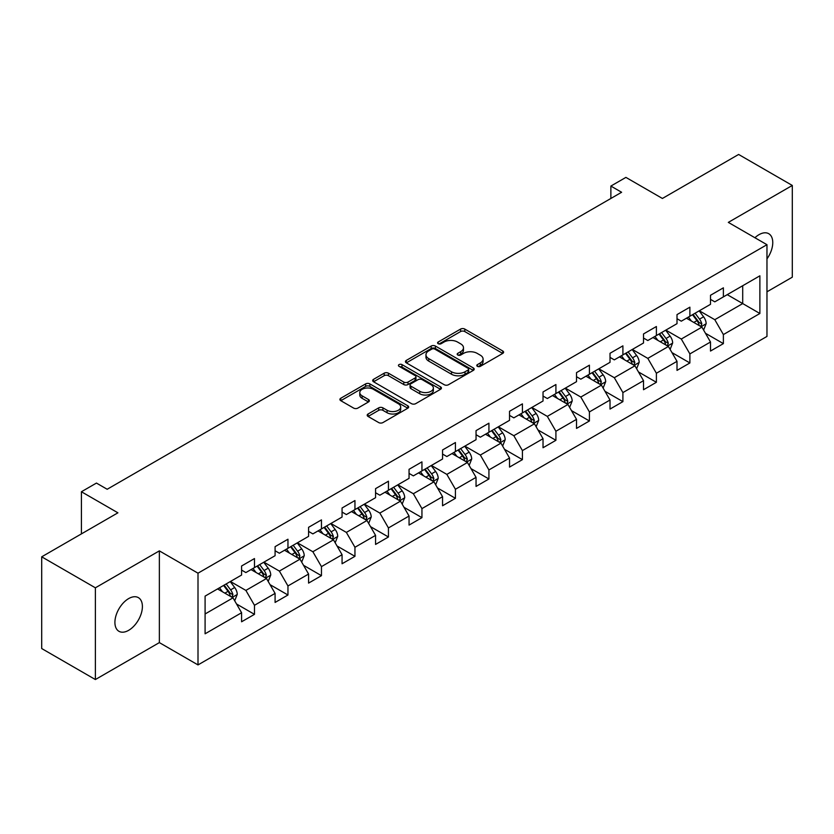<?xml version="1.0" encoding="UTF-8"?>
<svg xmlns="http://www.w3.org/2000/svg" width="834" height="834" viewBox="0 0 834 834"><rect width="100%" height="100%" fill="white"/><g stroke="black" fill="none" stroke-linecap="round" stroke-linejoin="round"><path stroke-width="1.25" d="M477.392 366.334A2.085 1.209 0 0 0 480.342 366.334L502.735 353.407A2.982 1.72 0 0 0 503.611 352.188A2.982 1.72 0 0 0 502.735 350.978L464.799 329.076A2.982 1.72 0 0 0 460.587 329.076L438.194 342.003A2.085 1.209 0 0 0 437.579 342.857A2.085 1.209 0 0 0 438.194 343.702A2.085 1.209 0 0 0 441.144 343.702L444.042 342.034A9.539 5.504 0 0 1 457.532 342.034L460.691 343.858A9.539 5.504 0 0 1 463.485 347.747A9.539 5.504 0 0 1 460.691 351.646L457.793 353.314A2.085 1.209 0 0 0 457.178 354.169A2.085 1.209 0 0 0 457.793 355.023A2.085 1.209 0 0 0 460.743 355.023L463.641 353.345A9.539 5.504 0 0 1 477.131 353.345L480.29 355.169A9.539 5.504 0 0 1 483.084 359.068A9.539 5.504 0 0 1 480.29 362.957L477.392 364.635A2.085 1.209 0 0 0 476.777 365.49A2.085 1.209 0 0 0 477.392 366.334L477.392 364.635M128.655 630.327A19.432 11.217 120 0 0 141.353 613.209A19.432 11.217 120 0 0 138.371 597.634A19.432 11.217 120 0 0 128.655 598.593A19.432 11.217 120 0 0 115.957 615.721A19.432 11.217 120 0 0 118.939 631.296A19.432 11.217 120 0 0 128.655 630.327M766.967 258.884A19.432 11.217 120 0 0 768.739 233.697A19.432 11.217 120 0 0 759.023 234.656A19.432 11.217 120 0 0 754.926 237.742M368.065 413.998A2.982 1.72 0 0 0 367.2 415.217A2.982 1.72 0 0 0 368.065 416.437L378.709 422.577A2.982 1.72 0 0 0 382.921 422.577L407.795 408.222A2.982 1.72 0 0 0 408.67 407.002A2.982 1.72 0 0 0 407.795 405.793L369.858 383.89A2.982 1.72 0 0 0 365.646 383.89L340.772 398.245A2.982 1.72 0 0 0 339.907 399.465A2.982 1.72 0 0 0 340.772 400.674L353.637 408.097A2.982 1.72 0 0 0 357.849 408.097L368.492 401.957A2.982 1.72 0 0 0 369.358 400.737A2.982 1.72 0 0 0 368.492 399.528L362.112 395.837A7.975 4.608 0 0 1 359.777 392.585A7.975 4.608 0 0 1 364.698 388.331A7.975 4.608 0 0 1 373.392 389.332L398.36 403.75A7.975 4.608 0 0 1 400.695 407.002A7.975 4.608 0 0 1 395.775 411.256A7.975 4.608 0 0 1 387.091 410.265L382.921 407.857A2.982 1.72 0 0 0 378.709 407.857L368.065 413.998L368.065 416.437M766.967 291.806L792.3 277.18L792.3 185.45L738.622 154.457L662.404 198.461L625.907 177.392L610.874 186.065L621.611 192.268L107.179 489.266L96.452 483.074L81.419 491.747L81.419 533.896M95.378 587.814L95.378 679.543L159.357 642.607L159.357 550.878L95.378 587.814L41.7 556.82L117.917 512.816L81.419 491.747M159.357 550.878L198.002 573.187L766.967 244.696L766.967 336.425L198.002 664.917L198.002 573.187M792.3 185.45L728.322 222.386L766.967 244.696M444.251 384.735A2.982 1.72 0 0 0 448.463 384.735L473.337 370.379A2.982 1.72 0 0 0 474.212 369.17A2.982 1.72 0 0 0 473.337 367.95L435.4 346.047A2.982 1.72 0 0 0 431.188 346.047L406.314 360.403A2.982 1.72 0 0 0 405.449 361.622A2.982 1.72 0 0 0 406.314 362.842L444.251 384.735M399.882 366.783A2.085 1.209 0 0 1 401.998 367.085L401.998 364.604L440.56 386.872A2.982 1.72 0 0 1 441.436 388.081A2.982 1.72 0 0 1 440.56 389.301L415.697 403.656A2.982 1.72 0 0 1 411.485 403.656L373.549 381.763L373.549 379.324A2.982 1.72 0 0 0 372.673 380.544A2.982 1.72 0 0 0 373.549 381.763M373.549 379.324L384.193 373.184A2.982 1.72 0 0 1 388.404 373.184L403.792 382.066A2.982 1.72 0 0 0 408.003 382.066L415.061 377.99A2.982 1.72 0 0 0 415.937 376.77A2.982 1.72 0 0 0 415.061 375.55L399.048 366.303A2.085 1.209 0 0 1 398.433 365.459A2.085 1.209 0 0 1 399.726 364.343A2.085 1.209 0 0 1 401.998 364.604M95.378 679.543L41.7 648.55L41.7 556.82M236.543 603.993L254.474 614.345L254.474 605.296L275.084 593.391L275.084 602.44L287.959 595.007L287.959 585.958L308.58 574.053L308.58 583.102L321.455 575.668L321.455 566.62L342.065 554.714L342.065 563.763L354.95 556.33L354.95 547.281L375.561 535.376L375.561 544.425L388.446 536.992L388.446 527.943L409.056 516.038L409.056 525.086L421.941 517.653L421.941 508.604L442.552 496.71L442.552 505.758L455.427 498.315L455.427 489.266L476.047 477.371L476.047 486.42L488.922 478.977L488.922 469.928L509.532 458.033L509.532 467.082L522.418 459.638L522.418 450.589L543.028 438.694L543.028 447.743L555.913 440.3L555.913 431.251L576.523 419.356L576.523 428.405L589.409 420.972L589.409 411.923L610.019 400.018L610.019 409.067L622.904 401.634L622.904 392.585L643.514 380.679L643.514 389.728L656.389 382.295L656.389 373.246L677.01 361.341L677.01 370.39L689.885 362.957L689.885 353.908L710.495 342.003L710.495 351.051L723.38 343.618L723.38 334.57L759.878 313.501L759.878 275.814L742.708 285.728L742.708 303.576L759.878 313.501M254.474 614.345L241.589 621.778L241.589 612.729L205.091 633.798L205.091 596.122L241.589 575.043L241.589 565.994L254.474 558.561L254.474 567.61L275.084 555.705L275.084 546.656L287.959 539.223L287.959 548.272L308.58 536.366L308.58 527.317L321.455 519.884L321.455 528.933L342.065 517.038L342.065 507.989L354.95 500.546L354.95 509.595L375.561 497.7L375.561 488.651L388.446 481.208L388.446 490.256L409.056 478.362L409.056 469.313L421.941 461.869L421.941 470.918L442.552 459.023L442.552 449.974L455.427 442.531L455.427 451.58L476.047 439.685L476.047 430.636L488.922 423.192L488.922 432.241L509.532 420.346L509.532 411.298L522.418 403.864L522.418 412.913L543.028 401.008L543.028 391.959L555.913 384.526L555.913 393.575L576.523 381.67L576.523 372.621L589.409 365.188L589.409 374.237L610.019 362.331L610.019 353.282L622.904 345.849L622.904 354.898L643.514 342.993L643.514 333.944L656.389 326.511L656.389 335.56L677.01 323.665L677.01 314.606L689.885 307.173L689.885 316.222L710.495 304.327L710.495 295.278L723.38 287.834L723.38 296.883L759.878 275.814M251.034 569.591L266.494 578.515L245.884 590.42L230.424 581.496M241.589 570.091L245.884 572.562L254.474 567.61M245.884 590.42L254.474 605.296M266.494 578.515L275.084 593.391M284.53 550.252L299.99 559.176L279.38 571.081L263.919 562.158M275.084 550.753L279.38 553.234L287.959 548.272M279.38 571.081L287.959 585.958M299.99 559.176L308.58 574.053M318.025 530.914L333.485 539.838L312.865 551.743L297.415 542.819M308.58 531.414L312.865 533.896L321.455 528.933M312.865 551.743L321.455 566.62M333.485 539.838L342.065 554.714M351.521 511.576L366.97 520.499L346.36 532.405L330.9 523.481M342.065 512.076L346.36 514.557L354.95 509.595M346.36 532.405L354.95 547.281M366.97 520.499L375.561 535.376M385.006 492.237L400.466 501.171L379.856 513.066L364.395 504.143M375.561 492.738L379.856 495.219L388.446 490.256M379.856 513.066L388.446 527.943M400.466 501.171L409.056 516.038M418.501 472.909L433.961 481.833L413.351 493.728L397.891 484.804M409.056 473.399L413.351 475.88L421.941 470.918M413.351 493.728L421.941 508.604M433.961 481.833L442.552 496.71M451.997 453.571L467.457 462.495L446.847 474.39L431.387 465.466M442.552 454.061L446.847 456.542L455.427 451.58M446.847 474.39L455.427 489.266M467.457 462.495L476.047 477.371M485.492 434.233L500.953 443.156L480.342 455.051L464.882 446.127M476.047 434.722L480.342 437.204L488.922 432.241M480.342 455.051L488.922 469.928M500.953 443.156L509.532 458.033M518.988 414.894L534.438 423.818L513.827 435.713L498.367 426.789M509.532 415.384L513.827 417.865L522.418 412.913M513.827 435.713L522.418 450.589M534.438 423.818L543.028 438.694M552.473 395.556L567.933 404.48L547.323 416.385L531.863 407.451M543.028 396.056L547.323 398.527L555.913 393.575M547.323 416.385L555.913 431.251M567.933 404.48L576.523 419.356M585.968 376.217L601.429 385.141L580.818 397.047L565.358 388.123M576.523 376.718L580.818 379.189L589.409 374.237M580.818 397.047L589.409 411.923M601.429 385.141L610.019 400.018M619.464 356.879L634.924 365.803L614.314 377.708L598.854 368.784M610.019 357.379L614.314 359.861L622.904 354.898M614.314 377.708L622.904 392.585M634.924 365.803L643.514 380.679M652.959 337.541L668.42 346.464L647.809 358.37L632.349 349.446M643.514 338.041L647.809 340.522L656.389 335.56M647.809 358.37L656.389 373.246M668.42 346.464L677.01 361.341M686.455 318.202L701.915 327.126L681.295 339.031L665.845 330.108M677.01 318.703L681.295 321.184L689.885 316.222M681.295 339.031L689.885 353.908M701.915 327.126L710.495 342.003M727.248 294.652L742.708 303.576L714.79 319.693L699.33 310.769M710.495 299.364L714.79 301.845L723.38 296.883M714.79 319.693L723.38 334.57M159.357 642.607L198.002 664.917M610.874 186.065L610.874 198.461M205.091 613.97L232.999 597.853L217.538 588.929M232.999 597.853L241.589 612.729M705.449 333.266L723.38 343.618M671.964 352.605L689.885 362.957M638.469 371.943L656.389 382.295M604.973 391.282L622.904 401.634M571.478 410.62L589.409 420.972M537.982 429.958L555.913 440.3M504.487 449.286L522.418 459.638M471.002 468.625L488.922 478.977M437.506 487.963L455.427 498.315M404.01 507.301L421.941 517.653M370.515 526.64L388.446 536.992M337.019 545.978L354.95 556.33M303.534 565.316L321.455 575.668M270.039 584.655L287.959 595.007M478.226 366.626L480.29 365.438A9.539 5.504 0 0 0 483.084 361.549L483.084 359.068M463.485 347.747L463.485 350.228A9.539 5.504 0 0 1 460.691 354.127L458.627 355.315M502.693 353.428L464.799 331.557A2.982 1.72 0 0 0 460.587 331.557L439.028 344.004M473.295 370.4L435.4 348.529A2.982 1.72 0 0 0 431.188 348.529L406.356 362.863M468.062 370.015A2.085 1.209 0 0 0 468.677 369.17A2.085 1.209 0 0 0 468.062 368.315L434.764 349.092A2.085 1.209 0 0 0 431.814 349.092L428.759 350.853A9.539 5.504 0 0 0 425.966 354.752A9.539 5.504 0 0 0 428.759 358.641L451.528 371.787A9.539 5.504 0 0 0 465.007 371.787L468.062 370.015L468.062 372.496A2.085 1.209 0 0 0 468.677 371.641L468.677 369.17M425.966 354.752L425.966 357.223A9.539 5.504 0 0 0 428.759 361.122L428.759 358.641M468.062 372.496L465.007 374.257A9.539 5.504 0 0 1 451.528 374.257L428.759 361.122M373.59 381.784L384.193 375.665L384.193 373.184M415.937 376.77L415.937 379.251A2.982 1.72 0 0 1 415.061 380.471L408.003 384.547A2.982 1.72 0 0 1 403.792 384.547L388.404 375.665A2.982 1.72 0 0 0 384.193 375.665M401.998 367.085L440.529 389.322M419.752 391.282A7.975 4.608 0 0 0 428.436 392.282A7.975 4.608 0 0 0 433.367 388.029A7.975 4.608 0 0 0 431.032 384.766L422.233 379.689A2.982 1.72 0 0 0 418.011 379.689L410.953 383.765A2.982 1.72 0 0 0 410.078 384.985A2.982 1.72 0 0 0 410.953 386.205L419.752 391.282L419.752 393.763A7.975 4.608 0 0 0 428.436 394.753A7.975 4.608 0 0 0 433.367 390.5L433.367 388.029M410.078 384.985L410.078 387.466A2.982 1.72 0 0 0 410.953 388.675L410.953 386.205M419.752 393.763L410.953 388.675M400.695 407.002L400.695 409.484A7.975 4.608 0 0 1 395.775 413.737A7.975 4.608 0 0 1 387.091 412.736L382.921 410.338A2.982 1.72 0 0 0 378.709 410.338L368.107 416.458M359.777 392.585L359.777 395.066A7.975 4.608 0 0 0 362.112 398.318L362.112 395.837M368.451 401.978L362.112 398.318M407.795 405.793L407.795 408.222L369.858 386.371A2.982 1.72 0 0 0 365.646 386.371L340.814 400.706L340.772 398.245M703.604 330.066L706.158 323.634A8.048 4.65 -120 0 0 703.594 316.784L699.163 310.863M691.438 321.08L688.425 317.066M700.664 326.417L701.821 323.978A8.048 4.65 -120 0 0 699.518 319.141L695.087 313.219M693.064 314.387L697.985 320.954A4.097 2.366 60 0 1 698.725 322.195L701.821 323.978M692.501 314.71L696.932 320.621A8.048 4.65 60 0 1 699.236 325.469M670.109 349.404L672.663 342.972A8.048 4.65 -120 0 0 670.098 336.123L665.668 330.201M657.943 340.418L654.93 336.404M667.169 345.745L668.326 343.316A8.048 4.65 -120 0 0 666.022 338.479L661.591 332.558M659.569 333.725L664.49 340.282A4.097 2.366 60 0 1 665.23 341.533L668.326 343.316M659.016 334.048L663.447 339.959A8.048 4.65 60 0 1 665.751 344.807M636.623 368.743L639.178 362.31A8.048 4.65 -120 0 0 636.603 355.461L632.172 349.54M624.447 359.756L621.434 355.743M633.673 365.083L634.83 362.654A8.048 4.65 -120 0 0 632.526 357.817L628.096 351.896M626.084 353.063L630.994 359.621A4.097 2.366 60 0 1 631.745 360.872L634.83 362.654M625.521 353.387L629.951 359.298A8.048 4.65 60 0 1 632.255 364.145M603.128 388.081L605.682 381.649A8.048 4.65 -120 0 0 603.107 374.8L598.676 368.878M590.952 379.095L587.949 375.081M600.188 384.422L601.335 381.993A8.048 4.65 -120 0 0 599.031 377.156L594.6 371.234M592.588 372.402L597.498 378.959A4.097 2.366 60 0 1 598.249 380.21L601.335 381.993M592.025 372.725L596.456 378.636A8.048 4.65 60 0 1 598.76 383.473M569.632 407.419L572.187 400.987A8.048 4.65 -120 0 0 569.622 394.128L565.191 388.217M557.466 398.433L554.454 394.419M566.693 403.76L567.839 401.331A8.048 4.65 -120 0 0 565.535 396.484L561.105 390.573M559.093 391.74L564.003 398.298A4.097 2.366 60 0 1 564.754 399.549L567.839 401.331M558.53 392.063L562.96 397.974A8.048 4.65 60 0 1 565.264 402.812M536.137 426.758L538.691 420.326A8.048 4.65 -120 0 0 536.126 413.466L531.696 407.555M523.971 417.771L520.958 413.747M533.197 423.099L534.344 420.67A8.048 4.65 -120 0 0 532.05 415.822L527.609 409.911M525.597 411.079L530.518 417.636A4.097 2.366 60 0 1 531.258 418.877L534.344 420.67M525.034 411.402L529.465 417.313A8.048 4.65 60 0 1 531.769 422.15M502.641 446.096L505.196 439.664A8.048 4.65 -120 0 0 502.631 432.804L498.2 426.893M490.475 437.11L487.463 433.086M499.702 442.437L500.859 439.998A8.048 4.65 -120 0 0 498.555 435.16L494.124 429.249M492.102 430.407L497.022 436.974A4.097 2.366 60 0 1 497.762 438.215L500.859 439.998M491.549 430.73L495.98 436.651A8.048 4.65 60 0 1 498.284 441.488M469.156 465.435L471.71 458.992A8.048 4.65 -120 0 0 469.135 452.143L464.705 446.232M456.98 456.448L453.967 452.424M466.206 461.775L467.363 459.336A8.048 4.65 -120 0 0 465.059 454.499L460.629 448.588M458.606 449.745L463.527 456.313A4.097 2.366 60 0 1 464.267 457.553L467.363 459.336M458.054 450.068L462.484 455.989A8.048 4.65 60 0 1 464.788 460.827M435.661 484.773L438.215 478.33A8.048 4.65 -120 0 0 435.64 471.481L431.209 465.57M423.484 475.787L420.482 471.763M432.721 481.114L433.868 478.674A8.048 4.65 -120 0 0 431.564 473.837L427.133 467.926M425.121 469.083L430.031 475.651A4.097 2.366 60 0 1 430.782 476.892L433.868 478.674M424.558 469.406L428.989 475.328A8.048 4.65 60 0 1 431.293 480.165M402.165 504.101L404.719 497.669A8.048 4.65 -120 0 0 402.155 490.819L397.724 484.908M389.989 495.125L386.986 491.101M399.225 500.452L400.372 498.013A8.048 4.65 -120 0 0 398.068 493.175L393.638 487.254M391.626 488.422L396.536 494.989A4.097 2.366 60 0 1 397.286 496.23L400.372 498.013M391.063 488.745L395.493 494.666A8.048 4.65 60 0 1 397.797 499.503M368.67 523.439L371.224 517.007A8.048 4.65 -120 0 0 368.659 510.158L364.229 504.236M356.504 514.453L353.491 510.439M365.73 519.791L366.877 517.351A8.048 4.65 -120 0 0 364.573 512.514L360.142 506.592M358.13 507.76L363.051 514.328A4.097 2.366 60 0 1 363.791 515.568L366.877 517.351M357.567 508.083L361.998 514.005A8.048 4.65 60 0 1 364.302 518.842M335.174 542.778L337.728 536.345A8.048 4.65 -120 0 0 335.164 529.496L330.733 523.575M323.008 533.791L319.995 529.778M332.234 539.118L333.392 536.689A8.048 4.65 -120 0 0 331.088 531.852L326.657 525.931M324.634 527.098L329.555 533.656A4.097 2.366 60 0 1 330.295 534.907L333.392 536.689M324.072 527.422L328.513 533.333A8.048 4.65 60 0 1 330.806 538.18M301.679 562.116L304.233 555.684A8.048 4.65 -120 0 0 301.668 548.835L297.238 542.913M289.513 553.13L286.5 549.116M298.739 558.457L299.896 556.028A8.048 4.65 -120 0 0 297.592 551.191L293.161 545.269M291.139 546.437L296.06 552.994A4.097 2.366 60 0 1 296.8 554.245L299.896 556.028M290.586 546.76L295.017 552.671A8.048 4.65 60 0 1 297.321 557.519M268.194 581.454L270.748 575.022A8.048 4.65 -120 0 0 268.173 568.173L263.742 562.252M256.017 572.468L253.004 568.454M265.243 577.795L266.4 575.366A8.048 4.65 -120 0 0 264.097 570.529L259.666 564.608M257.654 565.775L262.564 572.332A4.097 2.366 60 0 1 263.315 573.584L266.4 575.366M257.091 566.098L261.522 572.009A8.048 4.65 60 0 1 263.825 576.847M234.698 600.793L237.252 594.361A8.048 4.65 -120 0 0 234.688 587.511L230.247 581.59M222.522 591.806L219.519 587.793M231.758 597.134L232.905 594.705A8.048 4.65 -120 0 0 230.601 589.857L226.17 583.946M224.158 585.114L229.069 591.671A4.097 2.366 60 0 1 229.819 592.922L232.905 594.705M223.595 585.437L228.026 591.348A8.048 4.65 60 0 1 230.33 596.185M480.29 365.438L480.29 362.957M457.793 355.023L457.793 353.314M460.691 354.127L460.691 351.646M438.194 343.702L438.194 342.003M460.587 331.557L460.587 329.076M464.799 331.557L464.799 329.076M502.735 353.407L502.735 350.978M406.314 362.842L406.314 360.403M431.188 348.529L431.188 346.047M435.4 348.529L435.4 346.047M473.337 370.379L473.337 367.95M451.528 374.257L451.528 371.787M465.007 374.257L465.007 371.787M388.404 375.665L388.404 373.184M403.792 384.547L403.792 382.066M408.003 384.547L408.003 382.066M415.061 380.471L415.061 377.99M440.56 389.301L440.56 386.872M378.709 410.338L378.709 407.857M382.921 410.338L382.921 407.857M387.091 412.736L387.091 410.265M368.492 401.957L368.492 399.528M365.646 386.371L365.646 383.89M369.858 386.371L369.858 383.89M701.113 326.667L706.106 323.79M699.518 319.141L703.594 316.784M693.794 322.445L696.932 320.621M667.627 346.006L672.611 343.128M666.022 338.479L670.098 336.123M660.299 341.784L663.447 339.959M634.132 365.344L639.125 362.467M632.526 357.817L636.603 355.461M626.803 361.122L629.951 359.298M600.636 384.683L605.63 381.805M599.031 377.156L603.107 374.8M593.308 380.45L596.456 378.636M567.141 404.021L572.134 401.144M565.535 396.484L569.622 394.128M559.812 399.788L562.96 397.974M533.645 423.359L538.639 420.482M532.05 415.822L536.126 413.466M526.327 419.127L529.465 417.313M500.15 442.698L505.143 439.81M498.555 435.16L502.631 432.804M492.831 438.465L495.98 436.651M466.665 462.036L471.648 459.148M465.059 454.499L469.135 452.143M459.336 457.803L462.484 455.989M433.169 481.374L438.163 478.487M431.564 473.837L435.64 471.481M425.84 477.142L428.989 475.328M399.674 500.713L404.667 497.825M398.068 493.175L402.155 490.819M392.345 496.48L395.493 494.666M366.178 520.051L371.172 517.163M364.573 512.514L368.659 510.158M358.849 515.819L361.998 514.005M332.683 539.379L337.676 536.502M331.088 531.852L335.164 529.496M325.364 535.157L328.513 533.333M299.197 558.717L304.181 555.84M297.592 551.191L301.668 548.835M291.869 554.495L295.017 552.671M265.702 578.056L270.696 575.179M264.097 570.529L268.173 568.173M258.373 573.823L261.522 572.009M232.206 597.394L237.2 594.517M230.601 589.857L234.688 587.511M224.878 593.162L228.026 591.348"/></g></svg>
